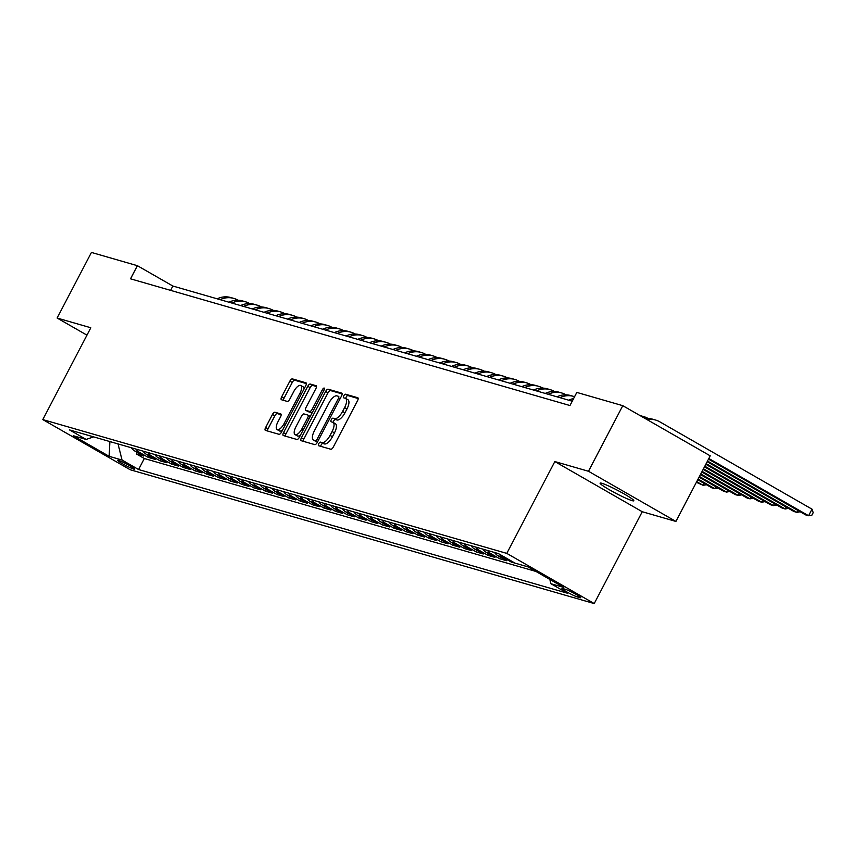 <?xml version="1.0" encoding="UTF-8"?>
<svg xmlns="http://www.w3.org/2000/svg" width="856" height="856" viewBox="0 0 856 856"><rect width="100%" height="100%" fill="white"/><g stroke="black" fill="none" stroke-linecap="round" stroke-linejoin="round"><path stroke-width="1.28" d="M318.753 443.697A2.044 0.813 -60.2 0 0 318.539 445.698A2.044 0.813 -60.2 0 0 318.614 445.73L330.833 449.25A2.921 1.166 -60.2 0 0 333.326 447.014L357.562 400.651A2.921 1.166 -60.2 0 0 357.872 397.783A2.921 1.166 -60.2 0 0 357.765 397.74L345.546 394.22A2.044 0.813 -60.2 0 0 343.791 395.793A2.044 0.813 -60.2 0 0 343.588 397.794A2.044 0.813 -60.2 0 0 343.663 397.826L345.236 398.275A9.341 3.734 -60.2 0 1 345.578 398.425A9.341 3.734 -60.2 0 1 344.615 407.584L342.593 411.447A9.341 3.734 -60.2 0 1 334.6 418.627L333.016 418.167A2.044 0.813 -60.2 0 0 331.272 419.74A2.044 0.813 -60.2 0 0 331.058 421.74A2.044 0.813 -60.2 0 0 331.133 421.773L332.716 422.233A9.341 3.734 -60.2 0 1 333.059 422.372A9.341 3.734 -60.2 0 1 332.085 431.531L330.074 435.394A9.341 3.734 -60.2 0 1 322.081 442.584L320.497 442.124A2.044 0.813 -60.2 0 0 318.753 443.697M335.081 423.592A9.341 3.734 -60.2 0 1 335.424 423.731A9.341 3.734 -60.2 0 1 334.45 432.89L332.428 436.753A9.341 3.734 -60.2 0 1 324.445 443.932L322.862 443.483A2.044 0.813 -60.2 0 0 321.118 445.045A2.044 0.813 -60.2 0 0 320.69 446.329M358.183 398.543L347.911 395.568A2.044 0.813 -60.2 0 0 346.156 397.141A2.044 0.813 -60.2 0 0 345.728 398.511M347.6 399.634A9.341 3.734 -60.2 0 1 347.943 399.773A9.341 3.734 -60.2 0 1 346.969 408.943L344.957 412.806A9.341 3.734 -60.2 0 1 336.964 419.986L335.381 419.526A2.044 0.813 -60.2 0 0 333.637 421.099A2.044 0.813 -60.2 0 0 333.209 422.457M632.103 500.642A19.025 1.701 -152.4 0 0 633.847 500.781A19.025 1.701 -152.4 0 0 621.221 492.296A19.025 1.701 -152.4 0 0 601.864 483.287A19.025 1.701 -152.4 0 0 600.12 483.148A19.025 1.701 -152.4 0 0 612.746 491.633A19.025 1.701 -152.4 0 0 632.103 500.642M133.686 469.067A9.512 0.856 -152.4 0 0 134.563 469.142A9.512 0.856 -152.4 0 0 128.25 464.894A9.512 0.856 -152.4 0 0 118.567 460.389A9.512 0.856 -152.4 0 0 117.7 460.325A9.512 0.856 -152.4 0 0 124.013 464.562A9.512 0.856 -152.4 0 0 133.686 469.067M274.937 412.239A2.921 1.166 -60.2 0 0 272.443 414.486L265.649 427.486A2.921 1.166 -60.2 0 0 265.339 430.354A2.921 1.166 -60.2 0 0 265.446 430.397L279.024 434.313A2.921 1.166 -60.2 0 0 281.517 432.066L305.752 385.703A2.921 1.166 -60.2 0 0 306.052 382.846A2.921 1.166 -60.2 0 0 305.945 382.803L292.377 378.887A2.921 1.166 -60.2 0 0 289.884 381.134L281.667 396.842A2.921 1.166 -60.2 0 0 281.367 399.699A2.921 1.166 -60.2 0 0 281.474 399.752L287.284 401.421A2.921 1.166 -60.2 0 0 289.777 399.174L293.854 391.385A7.8 3.124 -60.2 0 1 300.809 385.5A7.8 3.124 -60.2 0 1 300.007 393.161L284.042 423.688A7.8 3.124 -60.2 0 1 277.087 429.562A7.8 3.124 -60.2 0 1 277.89 421.912L280.554 416.819A2.921 1.166 -60.2 0 0 280.854 413.962A2.921 1.166 -60.2 0 0 280.747 413.919L274.937 412.239L277.301 413.598A2.921 1.166 -60.2 0 0 274.808 415.834L268.003 428.845A2.921 1.166 -60.2 0 0 267.393 430.953M90.811 327.752L57.127 318.036L91.421 252.434L137.409 265.702L130.551 278.821L569.946 405.53L576.805 392.412L622.793 405.68L588.5 471.271L554.816 461.555L506.805 553.393L42.8 419.59L90.811 327.752M301.419 437.801A2.921 1.166 -60.2 0 0 301.109 440.669A2.921 1.166 -60.2 0 0 301.216 440.712L314.794 444.628A2.921 1.166 -60.2 0 0 317.287 442.381L341.523 396.018A2.921 1.166 -60.2 0 0 341.822 393.161A2.921 1.166 -60.2 0 0 341.715 393.118L328.148 389.202A2.921 1.166 -60.2 0 0 325.655 391.449L301.419 437.801L303.773 439.16A2.921 1.166 -60.2 0 0 303.152 441.268M296.904 439.47L283.336 435.554A2.921 1.166 -60.2 0 1 283.229 435.511A2.921 1.166 -60.2 0 1 283.529 432.644L307.764 386.291A2.921 1.166 -60.2 0 1 310.268 384.044L316.067 385.714A2.921 1.166 -60.2 0 1 316.174 385.767A2.921 1.166 -60.2 0 1 315.875 388.624L306.041 407.424A2.921 1.166 -60.2 0 0 305.742 410.291A2.921 1.166 -60.2 0 0 305.849 410.334L309.701 411.447A2.921 1.166 -60.2 0 0 312.194 409.2L322.434 389.63A2.044 0.813 -60.2 0 1 324.253 388.089A2.044 0.813 -60.2 0 1 324.039 390.09L299.397 437.223A2.921 1.166 -60.2 0 1 296.904 439.47M137.238 452.428L136.436 453.969L143.466 456.002L134.841 451.048L139.528 452.407A11.888 10.85 -73.9 0 1 136.029 449.1M148.955 455.809L148.152 457.35L155.182 459.383L146.558 454.429L151.245 455.777A11.888 10.85 -73.9 0 1 147.746 452.482M160.671 459.19L159.869 460.731L166.899 462.754L158.274 457.81L162.961 459.158A11.888 10.85 -73.9 0 1 159.462 455.863M172.388 462.561L171.585 464.113L178.615 466.135L169.991 461.191L174.678 462.54A11.888 10.85 -73.9 0 1 171.179 459.244M184.104 465.942L183.302 467.483L190.332 469.516L181.707 464.562L186.394 465.921A11.888 10.85 -73.9 0 1 182.895 462.625M195.821 469.323L195.018 470.864L202.048 472.897L193.424 467.943L198.111 469.302A11.888 10.85 -73.9 0 1 194.612 465.996M207.537 472.705L206.735 474.245L213.765 476.278L205.14 471.324L209.827 472.673A11.888 10.85 -73.9 0 1 206.328 469.377M219.254 476.086L218.451 477.627L225.481 479.649L216.857 474.706L221.544 476.054A11.888 10.85 -73.9 0 1 218.045 472.758M230.981 479.456L230.168 481.008L237.198 483.03L228.573 478.087L233.26 479.435A11.888 10.85 -73.9 0 1 229.772 476.139M242.697 482.838L241.884 484.378L248.914 486.411L240.29 481.457L244.977 482.816A11.888 10.85 -73.9 0 1 241.488 479.51M254.414 486.219L253.601 487.76L260.631 489.793L252.006 484.838L256.693 486.197A11.888 10.85 -73.9 0 1 253.205 482.891M266.13 489.6L265.317 491.141L272.347 493.174L263.723 488.22L268.41 489.568A11.888 10.85 -73.9 0 1 264.921 486.272M277.847 492.981L277.034 494.522L284.064 496.544L275.439 491.601L280.126 492.949A11.888 10.85 -73.9 0 1 276.638 489.653M289.563 496.352L288.75 497.903L295.791 499.925L287.167 494.982L291.853 496.33A11.888 10.85 -73.9 0 1 288.354 493.035M301.28 499.733L300.477 501.274L307.507 503.307L298.883 498.353L303.57 499.711A11.888 10.85 -73.9 0 1 300.071 496.405M312.996 503.114L312.194 504.655L319.224 506.688L310.6 501.734L315.286 503.093A11.888 10.85 -73.9 0 1 311.787 499.786M324.713 506.495L323.91 508.036L330.94 510.058L322.316 505.115L327.003 506.463A11.888 10.85 -73.9 0 1 323.504 503.168M336.429 509.876L335.627 511.417L342.657 513.44L334.033 508.496L338.719 509.844A11.888 10.85 -73.9 0 1 335.22 506.549M348.146 513.247L347.343 514.798L354.373 516.821L345.749 511.877L350.436 513.226A11.888 10.85 -73.9 0 1 346.937 509.93M359.862 516.628L359.06 518.169L366.09 520.202L357.466 515.248L362.152 516.607A11.888 10.85 -73.9 0 1 358.653 513.3M371.579 520.009L370.776 521.55L377.806 523.583L369.182 518.629L373.869 519.977A11.888 10.85 -73.9 0 1 370.37 516.682M383.306 523.39L382.493 524.931L389.523 526.954L380.899 522.01L385.585 523.358A11.888 10.85 -73.9 0 1 382.086 520.063M395.023 526.772L394.209 528.312L401.239 530.335L392.615 525.391L397.302 526.74A11.888 10.85 -73.9 0 1 393.814 523.444M406.739 530.142L405.926 531.694L412.956 533.716L404.332 528.773L409.018 530.121A11.888 10.85 -73.9 0 1 405.53 526.825M418.456 533.523L417.642 535.064L424.672 537.097L416.048 532.143L420.735 533.502A11.888 10.85 -73.9 0 1 417.247 530.196M430.172 536.905L429.359 538.445L436.389 540.478L427.765 535.524L432.451 536.873A11.888 10.85 -73.9 0 1 428.963 533.577M441.889 540.286L441.075 541.827L448.116 543.849L439.492 538.905L444.178 540.254A11.888 10.85 -73.9 0 1 440.68 536.958M453.605 543.656L452.803 545.208L459.833 547.23L451.208 542.287L455.895 543.635A11.888 10.85 -73.9 0 1 452.396 540.339M465.322 547.038L464.519 548.589L471.549 550.611L462.925 545.668L467.611 547.016A11.888 10.85 -73.9 0 1 464.113 543.721M477.038 550.419L476.236 551.96L483.266 553.993L474.641 549.038L479.328 550.397A11.888 10.85 -73.9 0 1 475.829 547.091M488.755 553.8L487.952 555.341L494.982 557.374L486.358 552.42L491.044 553.768A11.888 10.85 -73.9 0 1 487.546 550.472M500.471 557.181L499.669 558.722L506.699 560.744L498.074 555.801L502.761 557.149A11.888 10.85 -73.9 0 1 499.54 554.239M511.813 561.29L511.385 562.103L518.308 564.061M523.112 565.452L527.981 566.886M565.356 589.303L562.777 588.553A9.213 0.824 -152.4 0 0 561.932 588.489A9.213 0.824 -152.4 0 0 568.052 592.598A9.213 0.824 -152.4 0 0 577.426 596.964L580.004 597.702A9.213 0.824 -152.4 0 0 580.839 597.777A9.213 0.824 -152.4 0 0 574.729 593.668A9.213 0.824 -152.4 0 0 565.356 589.303M506.805 553.393L594.225 603.566L130.219 469.751L42.8 419.59M136.436 453.969L144.343 458.516L138.586 469.537L567.442 593.208L550.9 583.717L549.83 579.426M138.586 469.537L122.044 460.047L109.151 456.323L73.242 435.715L86.135 439.438L69.593 429.947L498.449 553.618L514.98 563.109L527.874 566.822L563.783 587.43L550.9 583.717M511.385 562.103L502.761 557.149M499.669 558.722L491.044 553.768M487.952 555.341L479.328 550.397M476.236 551.96L467.611 547.016M464.519 548.589L455.895 543.635M452.803 545.208L444.178 540.254M441.075 541.827L432.451 536.873M429.359 538.445L420.735 533.502M417.642 535.064L409.018 530.121M405.926 531.694L397.302 526.74M394.209 528.312L385.585 523.358M382.493 524.931L373.869 519.977M370.776 521.55L362.152 516.607M359.06 518.169L350.436 513.226M347.343 514.798L338.719 509.844M335.627 511.417L327.003 506.463M323.91 508.036L315.286 503.093M312.194 504.655L303.57 499.711M300.477 501.274L291.853 496.33M288.75 497.903L280.126 492.949M277.034 494.522L268.41 489.568M265.317 491.141L256.693 486.197M253.601 487.76L244.977 482.816M241.884 484.378L233.26 479.435M230.168 481.008L221.544 476.054M218.451 477.627L209.827 472.673M206.735 474.245L198.111 469.302M195.018 470.864L186.394 465.921M183.302 467.483L174.678 462.54M171.585 464.113L162.961 459.158M159.869 460.731L151.245 455.777M148.152 457.35L139.528 452.407M144.343 458.516L535.899 571.433M109.964 441.589L118.171 443.954M554.816 461.555L642.235 511.728L675.93 521.443L588.5 471.271M675.93 521.443L710.223 455.841L622.793 405.68M57.127 318.036L86.948 335.145M642.235 511.728L594.225 603.566M572.215 401.207L172.848 286.032L137.409 265.702M109.194 441.364L109.878 441.76L109.151 456.323M170.59 290.366L172.848 286.032M494.575 552.505A11.888 10.85 106.1 0 0 498.074 555.801M482.859 549.124A11.888 10.85 106.1 0 0 486.358 552.42M471.142 545.743A11.888 10.85 106.1 0 0 474.641 549.038M459.426 542.362A11.888 10.85 106.1 0 0 462.925 545.668M447.709 538.98A11.888 10.85 106.1 0 0 451.208 542.287M435.993 535.61A11.888 10.85 106.1 0 0 439.492 538.905M424.276 532.229A11.888 10.85 106.1 0 0 427.765 535.524M412.56 528.848A11.888 10.85 106.1 0 0 416.048 532.143M400.843 525.466A11.888 10.85 106.1 0 0 404.332 528.773M389.127 522.085A11.888 10.85 106.1 0 0 392.615 525.391M377.4 518.715A11.888 10.85 106.1 0 0 380.899 522.01M365.683 515.333A11.888 10.85 106.1 0 0 369.182 518.629M353.967 511.952A11.888 10.85 106.1 0 0 357.466 515.248M342.25 508.571A11.888 10.85 106.1 0 0 345.749 511.877M330.534 505.2A11.888 10.85 106.1 0 0 334.033 508.496M318.817 501.819A11.888 10.85 106.1 0 0 322.316 505.115M307.101 498.438A11.888 10.85 106.1 0 0 310.6 501.734M295.384 495.057A11.888 10.85 106.1 0 0 298.883 498.353M283.668 491.676A11.888 10.85 106.1 0 0 287.167 494.982M271.951 488.305A11.888 10.85 106.1 0 0 275.439 491.601M260.235 484.924A11.888 10.85 106.1 0 0 263.723 488.22M248.518 481.543A11.888 10.85 106.1 0 0 252.006 484.838M236.802 478.162A11.888 10.85 106.1 0 0 240.29 481.457M225.075 474.78A11.888 10.85 106.1 0 0 228.573 478.087M213.358 471.41A11.888 10.85 106.1 0 0 216.857 474.706M201.642 468.029A11.888 10.85 106.1 0 0 205.14 471.324M189.925 464.648A11.888 10.85 106.1 0 0 193.424 467.943M178.209 461.266A11.888 10.85 106.1 0 0 181.707 464.562M166.492 457.885A11.888 10.85 106.1 0 0 169.991 461.191M154.776 454.515A11.888 10.85 106.1 0 0 158.274 457.81M143.059 451.133A11.888 10.85 106.1 0 0 146.558 454.429M86.135 439.438L93.646 436.881M131.343 447.752A11.888 10.85 106.1 0 0 134.841 451.048M118.085 444.125L122.044 460.047M342.143 393.91L330.512 390.561A2.921 1.166 -60.2 0 0 328.009 392.797L303.773 439.16M315.415 440.658A2.044 0.813 -60.2 0 0 317.159 439.085L338.43 398.393A2.044 0.813 -60.2 0 0 338.644 396.382A2.044 0.813 -60.2 0 0 338.569 396.36L336.9 395.879A9.341 3.734 -60.2 0 0 328.907 403.058L314.366 430.868A9.341 3.734 -60.2 0 0 313.403 440.027A9.341 3.734 -60.2 0 0 313.745 440.177L317.544 441.878M315.468 441.172A9.341 3.734 -60.2 0 0 315.768 441.386A9.341 3.734 -60.2 0 0 316.099 441.536L313.745 440.177M317.523 441.942L316.099 441.536M316.495 386.516L312.622 385.403A2.921 1.166 -60.2 0 0 310.129 387.64L285.893 434.003A2.921 1.166 -60.2 0 0 285.273 436.111M308.01 411.575A2.921 1.166 -60.2 0 0 308.106 411.65A2.921 1.166 -60.2 0 0 308.214 411.693L312.065 412.806A2.921 1.166 -60.2 0 0 312.162 412.817M295.844 426.941A7.8 3.124 -60.2 0 0 295.042 434.591A7.8 3.124 -60.2 0 0 301.997 428.717L307.625 417.963A2.921 1.166 -60.2 0 0 307.925 415.096A2.921 1.166 -60.2 0 0 307.818 415.053L303.966 413.94A2.921 1.166 -60.2 0 0 301.473 416.187L295.844 426.941M295.042 434.591L297.396 435.95A7.8 3.124 -60.2 0 0 300.584 434.966M307.925 415.096L310.268 416.444A2.921 1.166 -60.2 0 0 310.182 416.412L308.01 415.16M281.175 414.711L277.301 413.598M277.087 429.562L279.452 430.921A7.8 3.124 -60.2 0 0 282.63 429.937M304.03 389.009A7.8 3.124 -60.2 0 0 303.174 386.859L300.809 385.5M306.373 383.595L294.742 380.246A2.921 1.166 -60.2 0 0 292.249 382.482L284.031 398.2A2.921 1.166 -60.2 0 0 283.411 400.308M708.5 459.137L805.678 514.905L808.61 515.74L812.034 509.181L659.751 421.805A22.299 20.33 106.1 0 0 655.643 420.061A22.299 20.33 106.1 0 0 647.115 419.633M708.832 458.495L808.61 515.74L811.83 515.291L813.2 512.658L812.034 509.181M655.643 420.061L652.711 419.215A22.299 20.33 106.1 0 0 645.349 418.616M707.152 461.705L793.961 511.524L796.893 512.37L797.899 510.433M707.495 461.063L796.893 512.37L800.189 511.749M648.163 418.498L648.035 418.424A22.299 20.33 106.1 0 0 643.926 416.679A22.299 20.33 106.1 0 0 640.93 416.08M643.926 416.679L640.994 415.834A22.299 20.33 106.1 0 0 640.095 415.599M705.804 464.284L782.245 508.143L785.177 508.988L786.183 507.062M706.147 463.642L785.177 508.988L788.472 508.378M704.467 466.852L770.528 504.762L773.45 505.607L774.466 503.681M704.798 466.21L773.45 505.607L776.756 504.997M703.118 469.43L758.812 501.381L761.733 502.226L762.75 500.3M703.45 468.788L761.733 502.226L765.039 501.616M701.77 471.998L747.095 498.01L750.017 498.845L751.033 496.919M702.113 471.356L750.017 498.845L753.323 498.235M700.433 474.577L735.368 494.629L738.3 495.474L739.317 493.538M700.764 473.935L738.3 495.474L741.606 494.854M573.595 398.564A22.299 20.33 106.1 0 0 568.694 400.191M572.514 400.64A22.299 20.33 106.1 0 0 571.626 401.036M699.085 477.145L723.652 491.248L726.583 492.093L727.589 490.167M699.416 476.503L726.583 492.093L729.89 491.483M574.569 396.703A22.299 20.33 106.1 0 0 573.627 396.403L570.695 395.558A22.299 20.33 106.1 0 0 556.978 396.81M573.627 396.403A22.299 20.33 106.1 0 0 559.91 397.655M697.736 479.724L711.935 487.867L714.867 488.712L715.873 486.786M698.079 479.082L714.867 488.712L718.173 488.102M566.137 394.841L566.019 394.766A22.299 20.33 106.1 0 0 561.91 393.032A22.299 20.33 106.1 0 0 548.193 394.274M561.91 393.032L558.979 392.187A22.299 20.33 106.1 0 0 545.261 393.428M696.388 482.292L703.15 485.331L704.156 483.405M696.731 481.65L703.15 485.331L706.457 484.721M554.421 391.46L554.303 391.395A22.299 20.33 106.1 0 0 550.183 389.651A22.299 20.33 106.1 0 0 536.477 390.892M550.183 389.651L547.262 388.806A22.299 20.33 106.1 0 0 533.545 390.058M542.704 388.089L542.576 388.014A22.299 20.33 106.1 0 0 538.467 386.27A22.299 20.33 106.1 0 0 524.76 387.522M538.467 386.27L535.546 385.425A22.299 20.33 106.1 0 0 521.828 386.677M530.988 384.708L530.859 384.633A22.299 20.33 106.1 0 0 526.75 382.889A22.299 20.33 106.1 0 0 513.044 384.141M526.75 382.889L523.829 382.044A22.299 20.33 106.1 0 0 510.112 383.295M519.271 381.327L519.143 381.252A22.299 20.33 106.1 0 0 515.034 379.508A22.299 20.33 106.1 0 0 501.316 380.76M515.034 379.508L512.102 378.662A22.299 20.33 106.1 0 0 498.395 379.914M507.555 377.945L507.426 377.881A22.299 20.33 106.1 0 0 503.317 376.137A22.299 20.33 106.1 0 0 489.6 377.378M503.317 376.137L500.385 375.292A22.299 20.33 106.1 0 0 486.679 376.533M495.838 374.564L495.71 374.5A22.299 20.33 106.1 0 0 491.601 372.756A22.299 20.33 106.1 0 0 477.883 374.008M491.601 372.756L488.669 371.911A22.299 20.33 106.1 0 0 474.962 373.163M484.122 371.194L483.993 371.119A22.299 20.33 106.1 0 0 479.884 369.375A22.299 20.33 106.1 0 0 466.167 370.627M479.884 369.375L476.953 368.529A22.299 20.33 106.1 0 0 463.235 369.781M472.405 367.812L472.277 367.738A22.299 20.33 106.1 0 0 468.168 365.994A22.299 20.33 106.1 0 0 454.45 367.245M468.168 365.994L465.236 365.148A22.299 20.33 106.1 0 0 451.519 366.4M460.689 364.431L460.56 364.356A22.299 20.33 106.1 0 0 456.451 362.612A22.299 20.33 106.1 0 0 442.734 363.864M456.451 362.612L453.52 361.767A22.299 20.33 106.1 0 0 439.802 363.019M448.972 361.05L448.844 360.986A22.299 20.33 106.1 0 0 444.735 359.242A22.299 20.33 106.1 0 0 431.017 360.483M444.735 359.242L441.803 358.397A22.299 20.33 106.1 0 0 428.086 359.638M437.255 357.68L437.127 357.605A22.299 20.33 106.1 0 0 433.018 355.861A22.299 20.33 106.1 0 0 419.301 357.113M433.018 355.861L430.087 355.015A22.299 20.33 106.1 0 0 416.369 356.267M425.539 354.298L425.411 354.224A22.299 20.33 106.1 0 0 421.302 352.479A22.299 20.33 106.1 0 0 407.584 353.731M421.302 352.479L418.37 351.634A22.299 20.33 106.1 0 0 404.653 352.886M413.812 350.917L413.694 350.842A22.299 20.33 106.1 0 0 409.585 349.098A22.299 20.33 106.1 0 0 395.868 350.35M409.585 349.098L406.654 348.253A22.299 20.33 106.1 0 0 392.936 349.505M402.095 347.536L401.978 347.461A22.299 20.33 106.1 0 0 397.858 345.717A22.299 20.33 106.1 0 0 384.151 346.969M397.858 345.717L394.937 344.872A22.299 20.33 106.1 0 0 381.22 346.124M390.379 344.155L390.261 344.091A22.299 20.33 106.1 0 0 386.142 342.346A22.299 20.33 106.1 0 0 372.435 343.588M386.142 342.346L383.221 341.501A22.299 20.33 106.1 0 0 369.503 342.742M378.662 340.784L378.534 340.709A22.299 20.33 106.1 0 0 374.425 338.965A22.299 20.33 106.1 0 0 360.718 340.217M374.425 338.965L371.504 338.12A22.299 20.33 106.1 0 0 357.787 339.372M366.946 337.403L366.817 337.328A22.299 20.33 106.1 0 0 362.709 335.584A22.299 20.33 106.1 0 0 348.991 336.836M362.709 335.584L359.777 334.739A22.299 20.33 106.1 0 0 346.07 335.991M355.229 334.022L355.101 333.947A22.299 20.33 106.1 0 0 350.992 332.203A22.299 20.33 106.1 0 0 337.275 333.455M350.992 332.203L348.06 331.358A22.299 20.33 106.1 0 0 334.354 332.61M343.513 330.641L343.384 330.566A22.299 20.33 106.1 0 0 339.276 328.822A22.299 20.33 106.1 0 0 325.558 330.074M339.276 328.822L336.344 327.976A22.299 20.33 106.1 0 0 322.637 329.228M331.796 327.26L331.668 327.195A22.299 20.33 106.1 0 0 327.559 325.451A22.299 20.33 106.1 0 0 313.842 326.692M327.559 325.451L324.627 324.606A22.299 20.33 106.1 0 0 310.91 325.847M320.08 323.889L319.951 323.814A22.299 20.33 106.1 0 0 315.843 322.07A22.299 20.33 106.1 0 0 302.125 323.322M315.843 322.07L312.911 321.225A22.299 20.33 106.1 0 0 299.193 322.477M308.363 320.508L308.235 320.433A22.299 20.33 106.1 0 0 304.126 318.689A22.299 20.33 106.1 0 0 290.409 319.941M304.126 318.689L301.194 317.844A22.299 20.33 106.1 0 0 287.477 319.095M296.647 317.127L296.518 317.052A22.299 20.33 106.1 0 0 292.41 315.308A22.299 20.33 106.1 0 0 278.692 316.56M292.41 315.308L289.478 314.462A22.299 20.33 106.1 0 0 275.76 315.714M284.93 313.745L284.802 313.671A22.299 20.33 106.1 0 0 280.693 311.926A22.299 20.33 106.1 0 0 266.976 313.178M280.693 311.926L277.761 311.092A22.299 20.33 106.1 0 0 264.044 312.333M273.214 310.364L273.085 310.3A22.299 20.33 106.1 0 0 268.977 308.556A22.299 20.33 106.1 0 0 255.259 309.797M268.977 308.556L266.045 307.711A22.299 20.33 106.1 0 0 252.327 308.952M261.487 306.994L261.369 306.919A22.299 20.33 106.1 0 0 257.26 305.175A22.299 20.33 106.1 0 0 243.543 306.427M257.26 305.175L254.328 304.329A22.299 20.33 106.1 0 0 240.611 305.581M249.77 303.613L249.652 303.538A22.299 20.33 106.1 0 0 245.533 301.794A22.299 20.33 106.1 0 0 231.826 303.045M245.533 301.794L242.612 300.948A22.299 20.33 106.1 0 0 228.894 302.2M238.054 300.231L237.936 300.156A22.299 20.33 106.1 0 0 233.816 298.412A22.299 20.33 106.1 0 0 220.11 299.664M233.816 298.412L230.895 297.567A22.299 20.33 106.1 0 0 217.178 298.819M580.304 597.113L580.004 597.702M578.121 595.626L577.426 596.964M324.445 443.932L322.081 442.584M332.428 436.753L330.074 435.394M334.45 432.89L332.085 431.531M335.381 419.526L333.016 418.167M336.964 419.986L334.6 418.627M344.957 412.806L342.593 411.447M346.969 408.943L344.615 407.584M347.911 395.568L345.546 394.22M322.862 443.483L320.497 442.124M328.009 392.797L325.655 391.449M330.512 390.561L328.148 389.202M318.582 439.898L317.159 439.085M339.853 399.206L338.43 398.393M285.893 434.003L283.529 432.644M310.129 387.64L307.764 386.291M312.622 385.403L310.268 384.044M308.214 411.693L305.849 410.334M312.065 412.806L309.701 411.447M313.628 410.024L312.194 409.2M323.857 390.443L322.434 389.63M303.42 429.53L301.997 428.717M309.048 418.777L307.625 417.963M285.476 424.501L284.042 423.688M301.43 393.985L300.007 393.161M284.031 398.2L281.667 396.842M292.249 382.482L289.884 381.134M294.742 380.246L292.377 378.887M268.003 428.845L265.649 427.486M274.808 415.834L272.443 414.486M335.424 423.731L333.059 422.372M347.943 399.773L345.578 398.425M315.768 441.386L313.403 440.027M308.106 411.65L305.742 410.291"/></g></svg>

